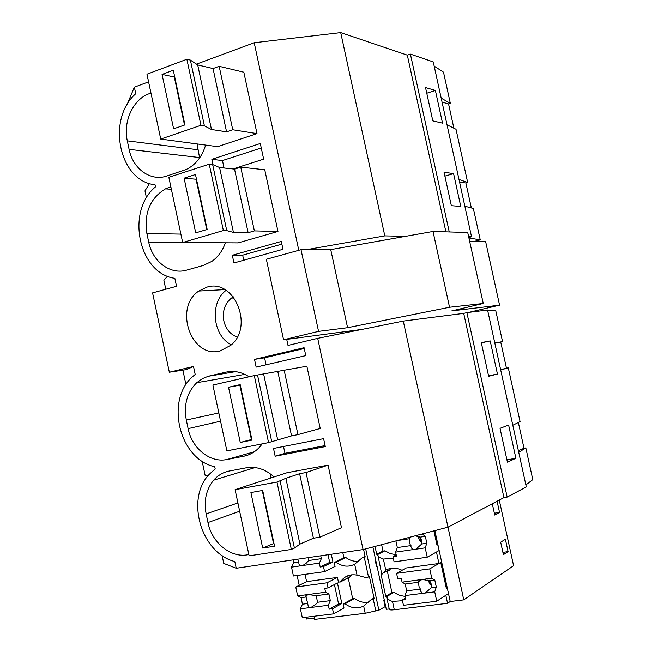 <?xml version="1.0" encoding="UTF-8"?>
<svg xmlns="http://www.w3.org/2000/svg" width="652" height="652" viewBox="0 0 652 652"><rect width="100%" height="100%" fill="white"/><g stroke="black" fill="none" stroke-linecap="round" stroke-linejoin="round"><path stroke-width="0.98" d="M233 168.95L263.652 159.153L260.303 143.505L211.859 159.332L222.471 160.555L261.256 147.971M222.471 160.555L224.06 168.004M196.48 64.132L254.207 42.747L340.711 32.6L407.321 55.151L445.903 231.835M340.711 32.6L384.802 235.877L405.699 236.301M222.071 555.471L223.758 563.418L236.22 568.242L363.074 549.563L447.981 527.158L403.286 321.086L317.703 338.347L363.074 549.563M202.12 461.127L205.217 475.74L207.866 475.944M167.662 276.236L163.839 280.091L165.779 289.252M182.886 370.14L185.959 384.688M149.504 183.481L144.972 190.881L146.464 197.915M236.22 568.242L234.802 561.535C201.109 553.214 185.355 499.073 209.162 474.403L215.184 468.886L214.72 466.71C178.901 459.31 164.842 399.252 193.326 376.041L195.192 374.468L193.497 366.465L169.333 372.227L152.576 292.887L176.521 286.285L174.834 278.314C138.689 273.595 125.591 211.346 155.478 186.888L155.021 184.744C119.251 181.435 106.211 119.446 135.746 93.717L134.361 87.156L126.847 105.143M453.882 128.216L448.56 103.912L442.064 102.144M447.027 124.793L456.017 129.275L467.671 182.47L465.878 182.976L459.587 182.177M197.075 143.937L199.536 157.548L129.096 149.357C132.869 168.884 150.612 181.688 166.79 176.032L186.399 169.406C195.706 164.769 202.112 156.659 205.616 145.078M441.192 98.159L450.336 103.35L448.56 103.912M434.183 66.129L443.507 72.185L450.336 103.35M435.381 90.441L442.537 123.146L432.814 120.873L425.536 87.58L435.381 90.441L426.775 93.244M186.871 59.259L190.384 60.098L197.703 64.939L213.049 68.55L219.17 66.308L243.832 72.217L257.002 133.619L217.589 146.676L160.726 139.088L146.961 74.198L186.871 59.259L200.946 125.29L160.726 139.088M151.166 93.994L149.316 93.652C133.147 99.169 122.878 121.574 127.303 140.865L129.096 149.357M149.316 93.652L150.962 93.057M407.321 55.151L410.401 54.1L433.262 61.924L471.543 236.782L468.821 237.499M134.361 87.156L148.591 81.883M286.717 339.382L288.013 345.413L317.703 338.347M471.355 207.947L465.878 182.976M464.852 206.203L473.376 208.485L480.247 239.863L474.778 241.289M458.992 179.463L467.671 182.47M410.401 54.1L449.244 231.941M468.649 236.717L471.543 236.782M453.58 173.603L444.045 172.25L451.355 205.682L460.768 206.44L453.58 173.603L444.892 176.13M254.207 42.747L298.795 250.303M306.587 249.675L384.802 235.877M276.978 482.072L285.886 478.283L299.627 473.702L306.041 472.529L328.078 465.145L287.165 472.684L235.087 489.668L276.978 482.072L291.338 549.432L249.121 555.838L235.087 489.668M328.078 465.145L341.493 527.688L319.879 537.207L306.041 472.529M306.872 366.228L320.222 428.486L297.94 434.615L284.174 370.238L306.872 366.228M274.068 476.954C265.511 469.204 256.236 466.156 246.244 467.81L229.341 471.013C223.188 472.235 217.955 475.3 213.66 480.182C206.171 489.416 203.66 500.654 206.13 513.906L207.955 522.545C211.786 542.358 230.221 557.819 247.124 554.868L248.86 554.599M305.78 355.609L304.085 347.712L254.516 359.374L256.163 367.109L305.78 355.609M282.984 249.292L233.962 262.968L232.316 255.266L281.297 241.436L282.984 249.292M235.535 371.648L208.224 376.285L202.585 378.535L196.708 382.7C187.075 392.365 183.603 404.81 186.293 420.027L188.11 428.633C191.924 448.372 210.18 463.164 226.904 459.521L243.783 456.237C250.286 454.909 255.828 451.559 260.417 446.172L262.169 443.873M209.202 376.041L225.918 372.153C233.889 370.417 241.607 371.958 249.064 376.774M323.588 438.657L325.291 446.587L275.16 456.221L273.506 448.454L323.588 438.657M170.995 187.499L169.194 187.368L165.486 188.86C150.107 198.2 143.905 213.09 146.879 233.514L148.689 242.039C152.47 261.639 170.376 275.095 186.741 270.107L203.245 265.462L211.802 261.411C218.037 257.035 222.568 250.833 225.396 242.805M169.194 187.368L170.857 186.831M209.227 164.182L212.65 164.548L219.585 167.523L234.541 169.112L240.735 167.132L264.753 169.773L277.972 231.452L238.127 242.886L182.666 242.511L168.835 177.303L209.227 164.182L223.375 230.531L182.666 242.511M206.765 287.19C233.889 277.923 254.329 326.318 230.963 345.161L220.294 350.874C191.558 359.382 173.22 307.793 198.803 291.045L206.765 287.19M211.859 159.332L213.008 164.703M243.75 260.238L242.666 255.168L281.876 244.141M193.497 366.465L186.456 369.594L169.333 372.227M232.316 255.266L242.666 255.168M468.918 237.947L480.247 239.863M325.079 445.585L284.965 453.311L283.506 446.498M275.16 456.221L284.965 453.311M487.704 310.621L495.634 310.075L502.537 341.591L500.72 341.99L506.457 368.184L508.283 367.809L520.068 421.599L512.806 425.267M518.731 452.325L525.838 447.916L523.996 448.242L518.348 422.472M525.838 447.916L532.79 479.644L525.879 484.941M500.703 369.969L508.283 367.809M487.574 310.01L526.311 486.93L507.166 497.085L466.873 312.634L487.574 310.01M515.887 458.291L507.427 462.154L500.027 428.323L508.617 425.071L515.887 458.291L506.922 459.847M497.443 374.012L490.198 340.923L481.29 342.618L488.658 376.318L497.443 374.012L488.56 375.854M466.873 312.634L463.711 313.376L503.931 497.606L507.166 497.085M270.873 474.232L270.115 478.242M523.996 448.242L518.381 450.728M503.931 497.606L447.981 527.158M463.711 313.376L403.286 321.086M254.516 359.374L264.582 357.826L266.073 364.818M494.803 343.017L502.537 341.591M500.72 341.99L494.827 343.156M506.457 368.184L500.638 369.676M490.198 340.923L481.347 342.87M304.256 348.502L264.582 357.826M226.081 290.344C209.406 302.781 212.617 335.715 231.354 344.81M233.334 296.856L231.419 298.094C224.753 303.702 222.226 311.306 223.832 320.914C225.837 329.064 230.295 334.46 237.222 337.084M447.557 603.304L445.821 595.284L448.486 593.54L450.214 601.519L447.557 603.304L394.289 609.75C391.298 610.093 389.635 609.962 389.317 609.384L389.301 609.318M372.887 546.971L386.294 609.302L389.22 608.944M385.658 606.352L378.877 610.199L365.202 613.279L314.655 619.4L313.987 616.254M306.016 617.232L306.399 619.025L314.37 618.055M450.214 601.519L463.768 599.873L513.589 565.683L499.269 500.068M381.73 574.127L380.996 574.225L385.748 596.278L386.734 596.156L386.612 596.686C387.369 598.911 389.334 600.492 392.496 601.421L402.471 600.712M385.12 606.417L383.824 600.353L384.354 600.288M345.055 603.817L343.139 604.054L352.699 598.683L354.59 598.438L345.055 603.817C351.281 608.324 357.475 609.074 363.653 606.058L371.11 599.701L374.02 598.006M343.139 604.054L343.971 607.949L333.604 613.858L302.292 617.688L300.401 608.797L302.455 604.2L307.72 603.524L308.347 606.89L310.645 607.631L315.495 604.681L317.581 602.261L316.171 595.683L307.834 594.445L305.723 595.904L307.72 603.524M297.116 575.48L299.211 585.325M434.86 530.622L439.163 550.492L436.457 552.016L438.935 563.475L441.632 561.894L448.486 593.54L436.75 601.226L434.721 591.837L425.365 593.018L431.2 587.705L431.29 584.151L429.709 580.818L434.811 580.15L436.31 587.053L431.2 587.705M422.203 533.964L425.34 536.36L426.832 543.255L425.21 547.843L427.231 557.207L439.163 550.492L441.632 561.894M402.048 570.296C396.326 567.509 390.898 567.452 385.764 570.133L381.803 574.445M447.231 587.77L446.351 588.34L440.736 562.423L429.758 568.87L396.579 573.369L406.188 567.973L438.935 563.475M375.014 546.409L376.709 554.281L383.001 551.07L384.949 550.785L377.549 554.575C378.282 556.686 380.23 558.177 383.376 559.049L393.303 558.177M390.858 568.365L389.195 570.533L387.247 570.802L391.942 592.627L393.898 592.375L399.326 595.349L405.153 596.417M385.748 596.278L391.942 592.627M382.072 573.63L387.247 570.802M386.612 596.686L393.898 592.375M375.446 558.862L374.916 558.943L376.563 566.621L377.092 566.547M336.155 562.244L334.248 562.521L343.93 557.778L345.821 557.509L336.155 562.244C342.349 566.661 348.527 567.305 354.672 564.184L357.027 575.145L366.391 577.721L368.502 576.979L364.24 557.134L362.121 557.851L365.071 556.36M368.502 576.979L369.472 576.841L374.191 598.797L371.11 599.701M305.046 574.371L306.603 581.649L337.434 577.411L338.469 582.244L340.531 581.755C344.549 576.075 350.042 573.874 357.027 575.145M334.248 562.521L335.079 566.409L324.574 571.625L293.416 576.001L291.525 567.126L293.612 562.7L298.852 561.942L298.909 563.988L299.659 565.357L300.596 565.822L302.797 565.504L306.236 563.173L308.665 560.508L308.812 557.55M351.567 574.836L349.985 576.947L340.385 581.983M354.59 598.438C359.056 601.78 363.767 603.018 368.722 602.155M348.095 577.199L347.785 575.773M383.824 600.353L384.305 600.068M373.213 598.919L375.715 610.582M508.087 551.625L505.39 539.269L500.679 542.179L503.401 554.665L508.087 551.625L502.888 552.342M365.699 548.87L378.877 610.199M364.24 557.134L365.21 556.995L363.588 549.432M374.916 558.943L375.405 558.691M376.709 554.281L377.695 554.135L381.811 574.493M447.997 527.15L463.768 599.873M492.293 503.751L494.762 515.056L499.53 512.415L497.085 501.217M354.672 564.184L362.121 557.851M384.949 550.785L390.352 553.67L396.155 554.648M345.821 557.509C349.855 560.5 354.158 561.731 358.714 561.193M499.53 512.415L494.355 513.206M381.624 544.673L383.001 551.07M468.568 312.422L499.579 305.169L451.787 310.906L483.254 303.473L449.546 307.263L347.581 327.703L318.559 331.379L283.579 339.798L362.17 329.382M483.254 303.473L467.72 232.503L433.018 231.452L330.743 249.618L301.004 249.692L266.35 259.276L283.579 339.798M499.579 305.169L485.601 241.436L469.636 241.224M433.018 231.452L449.546 307.263M330.743 249.618L347.581 327.703M301.004 249.692L318.559 331.379M219.17 66.308L232.748 129.764L257.002 133.619M190.384 60.098L204.402 125.836L211.476 129.504L226.57 131.843L232.748 129.764M204.402 125.836L200.946 125.29M213.049 68.55L226.57 131.843M173.619 128.819L184.923 124.907L173.293 70.237L162.063 74.409L173.619 128.819M197.703 64.939L211.476 129.504M162.063 74.409L174.296 77.017L184.516 125.054M174.296 77.017L174.703 76.863M240.735 167.132L254.37 230.898L277.972 231.452M212.65 164.548L226.741 230.612L233.424 232.397L248.127 232.707L254.37 230.898M226.741 230.612L223.375 230.531M234.541 169.112L248.127 232.707M195.722 232.854L207.165 229.455L195.478 174.516L184.108 178.175L195.722 232.854M219.585 167.523L233.424 232.397M184.108 178.175L196.04 179.227L206.749 229.577M196.04 179.227L196.456 179.096M268.567 442.602L226.863 450.882L212.894 385.03L254.288 375.585L268.567 442.602L291.55 435.886L297.94 434.615M284.174 370.238L254.288 375.585M277.825 371.689L291.55 435.886M240.262 442.463L251.982 440.1L240.18 384.615L228.526 387.247L240.262 442.463L251.835 439.432M263.677 374.191L277.654 439.701M257.524 375.006L271.745 441.73M228.526 387.247L239.846 385.136L251.411 439.513M239.846 385.136L240.27 385.039M280.124 481.021L294.419 548.071L299.928 544.11L313.416 538.21L319.879 537.207M294.419 548.071L291.338 549.432M299.627 473.702L313.416 538.21M262.691 548.039L274.557 546.213L262.691 490.451L250.906 492.553L262.691 548.039L273.962 543.418M285.886 478.283L299.928 544.11M262.267 490.524L273.53 543.483M425.34 536.36L420.263 537.118L421.844 540.435L421.746 543.996L426.832 543.255M415.194 535.805L420.263 537.118M409.163 537.403L409.546 542.774L411.485 547.982L412.692 549.269L415.894 549.188L421.746 543.996M425.21 547.843L415.894 549.188M437.916 544.73L437.011 545.227L433.906 530.875M422.268 534.265L419.44 534.689M417.981 547.982L417.361 548.071M418.209 536.441L419.334 540.043L421.991 542.651M413.482 549.53L395.609 552.114L396.473 556.115L392.969 556.621L394.101 561.861L427.231 557.207M419.709 536.914L420.752 541.755M436.449 542.611L437.427 542.472M409.505 538.723L397.255 540.541M395.903 540.899L397.337 547.558L410.988 545.569M395.609 552.114L397.337 547.558M392.969 556.621L396.204 554.901M324.574 571.625L323.482 566.531L320.189 566.995L319.358 563.116L302.797 565.504M300.596 565.822L291.525 567.126M319.358 563.116L321.354 558.65L308.665 560.508M297.499 559.22L298.852 561.942M293.009 559.881L293.612 562.7M342.781 552.554L343.897 557.794M323.482 566.531L332.936 561.918L331.289 554.241M320.189 566.995L329.676 562.391L332.936 561.918M320.743 555.797L321.354 558.65M329.676 562.391L328.037 554.722M429.758 568.87L431.779 578.234L420.018 579.783L418.6 581.543L418.633 584.225L419.097 586.784L420.385 589.09L406.677 590.851L405.202 584.021L402.08 582.146L420.018 579.783M422.439 579.465L429.709 580.818M420.385 589.09L420.768 591.307L421.82 592.807L422.944 593.32L425.365 593.018M436.31 587.053L434.721 591.837M431.779 578.234L434.811 580.15M421.233 579.489L421.322 579.913M427.573 580.174L431.469 585.635M422.944 593.32L404.982 595.594L405.846 599.604L402.325 600.044L403.458 605.3L436.75 601.226M396.579 573.369L397.704 578.609L401.216 578.137L402.08 582.146M429.155 580.63L430.01 584.599M445.642 585.064L446.62 584.942M418.902 582.228L405.202 584.021M404.982 595.594L406.677 590.851M402.325 600.044L405.52 598.088M333.604 613.858L332.512 608.748L329.203 609.155L328.372 605.268L311.721 607.371M309.513 607.648L300.401 608.797M328.372 605.268L330.328 600.631L317.581 602.261M306.758 594.714L297.654 595.912L301.061 597.656L302.455 604.2M297.654 595.912L295.763 587.044L306.603 581.649M347.76 575.781L348.176 577.737M348.209 577.876L352.667 598.699M330.328 600.631L328.918 594.013L325.584 592.236L324.753 588.348L328.054 587.9L326.962 582.815L337.434 577.411M328.054 587.9L337.443 582.978L341.835 603.524L332.512 608.748M329.203 609.155L338.567 603.931L341.835 603.524M338.567 603.931L334.419 584.567M328.918 594.013L316.171 595.683M325.584 592.236L308.958 594.42M326.962 582.815L295.763 587.044M306.318 596.971L301.061 597.656M197.882 149.756L127.303 140.865M180.881 234.101L146.879 233.514M182.617 242.283L148.689 242.039M248.771 554.176L247.124 554.868M239.659 511.225L207.955 522.545M237.898 502.936L206.13 513.906M218.811 412.944L186.293 420.027M229.398 371.575L225.918 372.153M248.233 454.974L243.783 456.237M254.272 451.795L226.904 459.521M220.563 421.2L188.11 428.633M392.496 601.421L394.289 609.75M363.653 606.058L365.202 613.279M383.376 559.049L385.764 570.133M171.378 189.284L165.486 188.86M255.111 467.565L213.66 480.182M244.859 374.378L196.708 382.7M231.419 298.094L234.158 297.915M224.842 289.602L198.803 291.045M350.132 576.71L340.531 581.755M386.571 596.604L389.317 609.384M410.687 536.995L409.163 537.778M422.105 579.449L418.6 581.543M308.616 594.404L305.723 595.904"/></g></svg>
